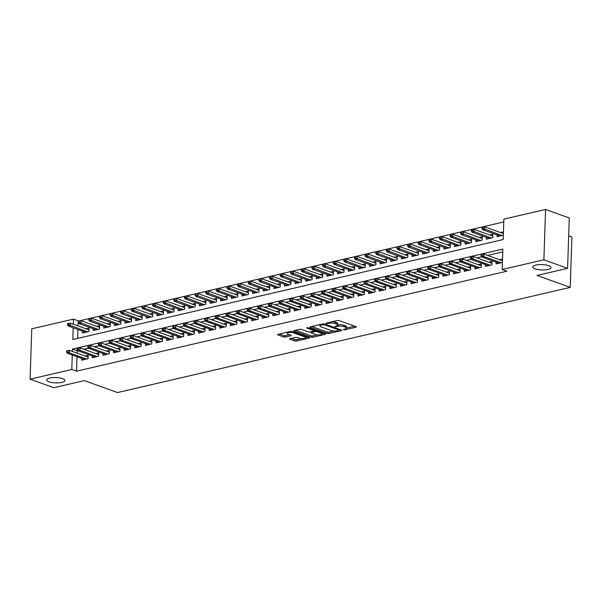 <?xml version="1.0" encoding="UTF-8"?>
<svg xmlns="http://www.w3.org/2000/svg" width="602" height="602" viewBox="0 0 602 602"><rect width="100%" height="100%" fill="white"/><g stroke="black" fill="none" stroke-linecap="round" stroke-linejoin="round"><path stroke-width="0.9" d="M332.47 321.664A4.477 1.317 -178.1 0 1 335.337 322.183L336.729 322.687A4.477 1.317 -178.1 0 1 337.865 323.613L337.82 324.975A4.477 1.317 -178.1 0 1 343.99 325.298L345.382 325.802A4.477 1.317 -178.1 0 1 346.519 326.728L346.474 328.09A4.477 1.317 -178.1 0 1 344.984 329.016L343.223 329.55L344.848 329.813L355.932 327.24A1.4 0.414 -178.1 0 0 356.399 326.954A1.4 0.414 -178.1 0 0 356.045 326.66L339.295 320.633A1.4 0.414 -178.1 0 0 337.316 320.535L326.239 323.108L326.156 323.515L328.97 323.251A4.477 1.317 -178.1 0 1 335.291 323.545L336.684 324.049A4.477 1.317 -178.1 0 1 337.82 324.975A4.477 1.317 -178.1 0 1 336.322 325.893L334.81 326.63L337.632 326.367A4.477 1.317 -178.1 0 1 343.945 326.66L345.337 327.164A4.477 1.317 -178.1 0 1 346.474 328.09L354.698 326.179M62.57 378.643A9.12 2.679 -178.1 0 0 52.562 377.62A9.12 2.679 -178.1 0 0 46.655 379.922A9.12 2.679 -178.1 0 0 48.965 381.803A9.12 2.679 -178.1 0 0 58.973 382.834A9.12 2.679 -178.1 0 0 64.881 380.532A9.12 2.679 -178.1 0 0 62.57 378.643M548.731 265.7A9.12 2.679 -178.1 0 0 538.722 264.669A9.12 2.679 -178.1 0 0 532.815 266.979A9.12 2.679 -178.1 0 0 535.125 268.861A9.12 2.679 -178.1 0 0 545.134 269.892A9.12 2.679 -178.1 0 0 551.041 267.581A9.12 2.679 -178.1 0 0 548.731 265.7M290.074 338.655A1.4 0.414 -178.1 0 0 289.607 338.941A1.4 0.414 -178.1 0 0 289.961 339.235L294.664 340.928A1.4 0.414 -178.1 0 0 296.635 341.018L308.939 338.158A1.4 0.414 -178.1 0 0 309.413 337.873A1.4 0.414 -178.1 0 0 309.052 337.579L292.301 331.544A1.4 0.414 -178.1 0 0 290.33 331.454L278.019 334.313A1.4 0.414 -178.1 0 0 277.552 334.599A1.4 0.414 -178.1 0 0 277.906 334.893L283.587 336.939A1.4 0.414 -178.1 0 0 285.559 337.03L290.826 335.803A1.4 0.414 -178.1 0 0 291.293 335.517A1.4 0.414 -178.1 0 0 290.939 335.224L288.125 334.215A3.74 1.099 -178.1 0 1 287.177 333.44A3.74 1.099 -178.1 0 1 289.6 332.492A3.74 1.099 -178.1 0 1 293.701 332.914L304.732 336.887A3.74 1.099 -178.1 0 1 305.681 337.662A3.74 1.099 -178.1 0 1 303.257 338.61A3.74 1.099 -178.1 0 1 299.149 338.189L297.313 337.526A1.4 0.414 -178.1 0 0 295.341 337.429L290.074 338.655M73.188 327.804L72.804 339.536L503.174 239.551L503.851 219.128L545.562 209.443L569.266 217.977L567.596 268.341L537.044 275.438L570.229 287.387L117.54 392.557L84.355 380.607L53.804 387.703L30.1 379.17L31.771 328.805L73.482 319.113L73.309 324.23M567.596 268.341L543.892 259.801L502.181 269.493L502.858 249.077L72.488 349.062L72.406 351.455M77.026 356.73L76.552 371.186L506.922 271.201L502.181 269.493M76.552 371.186L71.811 369.477L30.1 379.17M327.097 333.388A1.4 0.414 -178.1 0 0 329.076 333.478L341.379 330.618A1.4 0.414 -178.1 0 0 341.846 330.332A1.4 0.414 -178.1 0 0 341.492 330.046L324.741 324.011A1.4 0.414 -178.1 0 0 322.77 323.921L310.459 326.781A1.4 0.414 -178.1 0 0 309.992 327.067A1.4 0.414 -178.1 0 0 310.346 327.353L327.097 333.388L327.142 332.026A1.4 0.414 -178.1 0 0 329.121 332.123L333.967 330.995M325.163 334.388L312.852 337.248A1.4 0.414 -178.1 0 1 310.88 337.158L294.13 331.123A1.4 0.414 -178.1 0 1 293.776 330.837A1.4 0.414 -178.1 0 1 294.243 330.543L299.51 329.324A1.4 0.414 -178.1 0 1 301.482 329.414L308.277 331.86A1.4 0.414 -178.1 0 0 310.248 331.958L313.74 331.145A1.4 0.414 -178.1 0 0 314.214 330.852A1.4 0.414 -178.1 0 0 313.853 330.566L306.779 328.015L308.239 327.676L325.276 333.809A1.4 0.414 -178.1 0 1 325.629 334.102A1.4 0.414 -178.1 0 1 325.163 334.388L325.185 333.779M82.624 331.198L82.564 332.981L88.938 331.499L89.051 328.098L86.003 328.805M93.25 328.73L93.19 330.513L99.563 329.031L99.676 325.629L96.629 326.337M103.875 326.261L103.815 328.045L110.189 326.562L110.301 323.161L107.261 323.868M114.5 323.793L114.44 325.577L120.814 324.094L120.927 320.693L117.887 321.4M125.126 321.325L125.065 323.108L131.447 321.626L131.56 318.225L128.512 318.932M135.751 318.857L135.698 320.64L142.072 319.158L142.185 315.757L139.137 316.464M146.384 316.389L146.324 318.172L152.697 316.69L152.81 313.288L149.763 313.996M157.009 313.92L156.949 315.704L163.323 314.221L163.435 310.82L160.388 311.527M167.634 311.452L167.574 313.236L173.948 311.753L174.061 308.352L171.021 309.059M178.26 308.984L178.2 310.767L184.573 309.285L184.686 305.876L181.646 306.584M188.885 306.508L188.825 308.292L195.206 306.817L195.319 303.408L192.271 304.115M199.51 304.04L199.45 305.824L205.831 304.349L205.944 300.94L202.897 301.647M210.136 301.572L210.083 303.355L216.457 301.873L216.57 298.472L213.522 299.179M220.768 299.104L220.708 300.887L227.082 299.405L227.195 296.003L224.147 296.711M231.394 296.635L231.334 298.419L237.707 296.937L237.82 293.535L234.78 294.243M242.019 294.167L241.959 295.951L248.333 294.468L248.445 291.067L245.405 291.774M252.644 291.699L252.584 293.483L258.965 292L259.078 288.599L256.031 289.306M263.27 289.231L263.209 291.014L269.591 289.532L269.704 286.131L266.656 286.838M273.895 286.763L273.842 288.546L280.216 287.064L280.329 283.662L277.281 284.37M284.528 284.294L284.468 286.078L290.841 284.595L290.954 281.194L287.906 281.902M295.153 281.826L295.093 283.61L301.467 282.127L301.579 278.726L298.539 279.433M305.778 279.358L305.718 281.142L312.092 279.659L312.205 276.258L309.165 276.965M316.404 276.89L316.343 278.673L322.725 277.191L322.838 273.79L319.79 274.497M327.029 274.422L326.969 276.198L333.35 274.723L333.463 271.314L330.415 272.021M337.654 271.946L337.602 273.729L343.975 272.255L344.088 268.846L341.041 269.553M348.287 269.478L348.227 271.261L354.601 269.779L354.713 266.377L351.666 267.085M358.912 267.01L358.852 268.793L365.226 267.311L365.339 263.909L362.291 264.617M369.538 264.541L369.477 266.325L375.851 264.842L375.964 261.441L372.924 262.148M380.163 262.073L380.103 263.857L386.476 262.374L386.589 258.973L383.549 259.68M390.788 259.605L390.728 261.388L397.109 259.906L397.222 256.505L394.175 257.212M401.414 257.137L401.353 258.92L407.735 257.438L407.847 254.036L404.8 254.744M412.046 254.669L411.986 256.452L418.36 254.97L418.473 251.568L415.425 252.276M422.672 252.2L422.612 253.984L428.985 252.501L429.098 249.1L426.05 249.807M433.297 249.732L433.237 251.516L439.611 250.033L439.723 246.632L436.683 247.339M443.922 247.264L443.862 249.047L450.236 247.565L450.349 244.164L447.309 244.871M454.548 244.796L454.487 246.579L460.869 245.097L460.981 241.695L457.934 242.403M465.173 242.328L465.113 244.111L471.494 242.629L471.607 239.22L468.559 239.927M475.798 239.859L475.746 241.635L482.119 240.16L482.232 236.752L479.184 237.459M486.431 237.384L486.371 239.167L492.745 237.692L492.857 234.283L489.81 234.991M496.153 262.141L496.093 263.924L502.414 262.457M485.528 264.609L485.468 266.393L491.842 264.91L491.954 261.509L488.907 262.216M474.895 267.077L474.843 268.861L481.216 267.378L481.329 263.977L478.281 264.684M464.27 269.545L464.21 271.329L470.591 269.846L470.704 266.445L467.656 267.153M453.645 272.014L453.584 273.797L459.966 272.315L460.078 268.913L457.031 269.621M443.019 274.482L442.959 276.265L449.333 274.783L449.446 271.382L446.406 272.089M432.394 276.95L432.334 278.734L438.707 277.259L438.82 273.85L435.78 274.557M421.769 279.426L421.709 281.202L428.082 279.727L428.195 276.318L425.147 277.025M411.136 281.894L411.083 283.677L417.457 282.195L417.57 278.786L414.522 279.494M400.511 284.362L400.45 286.146L406.832 284.663L406.944 281.262L403.897 281.969M389.885 286.83L389.825 288.614L396.206 287.131L396.319 283.73L393.272 284.437M379.26 289.299L379.2 291.082L385.573 289.6L385.686 286.198L382.646 286.906M368.635 291.767L368.575 293.55L374.948 292.068L375.061 288.667L372.021 289.374M358.009 294.235L357.949 296.018L364.323 294.536L364.436 291.135L361.388 291.842M347.384 296.703L347.324 298.487L353.698 297.004L353.81 293.603L350.763 294.31M336.751 299.171L336.699 300.955L343.072 299.472L343.185 296.071L340.138 296.778M326.126 301.64L326.066 303.423L332.447 301.941L332.56 298.539L329.512 299.247M315.501 304.108L315.44 305.891L321.814 304.409L321.935 301.008L318.887 301.715M304.875 306.576L304.815 308.359L311.189 306.877L311.302 303.476L308.262 304.183M294.25 309.044L294.19 310.828L300.564 309.345L300.676 305.944L297.636 306.651M283.625 311.512L283.565 313.296L289.938 311.821L290.051 308.412L287.003 309.119M272.992 313.988L272.939 315.764L279.313 314.289L279.426 310.88L276.378 311.588M262.367 316.456L262.306 318.24L268.688 316.757L268.801 313.356L265.753 314.063M251.741 318.925L251.681 320.708L258.062 319.226L258.175 315.824L255.128 316.532M241.116 321.393L241.056 323.176L247.43 321.694L247.542 318.292L244.502 319M230.491 323.861L230.431 325.644L236.804 324.162L236.917 320.761L233.877 321.468M219.865 326.329L219.805 328.113L226.179 326.63L226.292 323.229L223.244 323.936M209.233 328.797L209.18 330.581L215.554 329.098L215.667 325.697L212.619 326.404M198.607 331.266L198.547 333.049L204.928 331.567L205.041 328.165L201.994 328.873M187.982 333.734L187.922 335.517L194.303 334.035L194.416 330.633L191.368 331.341M177.357 336.202L177.297 337.985L183.67 336.503L183.783 333.102L180.743 333.809M166.731 338.67L166.671 340.454L173.045 338.971L173.158 335.57L170.118 336.277M156.106 341.138L156.046 342.922L162.42 341.439L162.532 338.038L159.485 338.745M145.481 343.607L145.421 345.39L151.794 343.915L151.907 340.506L148.86 341.214M134.848 346.075L134.788 347.858L141.169 346.383L141.282 342.974L138.234 343.682M124.223 348.55L124.162 350.334L130.544 348.851L130.657 345.443L127.609 346.15M113.597 351.019L113.537 352.802L119.911 351.32L120.024 347.918L116.984 348.626M102.972 353.487L102.912 355.27L109.286 353.788L109.398 350.387L106.358 351.094M92.347 355.955L92.287 357.738L98.66 356.256L98.773 352.855L95.726 353.562M502.768 251.907L487.567 255.436M481.705 256.798L476.942 257.904M471.08 259.266L466.317 260.373M460.455 261.735L455.691 262.841M449.829 264.203L445.059 265.309M439.197 266.671L434.433 267.777M428.571 269.139L423.808 270.253M417.946 271.615L413.183 272.721M407.321 274.083L402.557 275.189M396.695 276.551L391.932 277.657M386.07 279.019L381.307 280.126M375.437 281.488L370.674 282.594M364.812 283.956L360.049 285.062M354.187 286.424L349.423 287.53M343.561 288.892L338.798 289.998M332.936 291.36L328.173 292.467M322.311 293.829L317.547 294.935M311.678 296.297L306.915 297.403M301.053 298.765L296.289 299.871M290.427 301.233L285.664 302.339M279.802 303.701L275.039 304.815M269.177 306.177L264.413 307.283M258.551 308.645L253.788 309.752M247.926 311.114L243.155 312.22M237.293 313.582L232.53 314.688M226.668 316.05L221.905 317.156M216.043 318.518L211.279 319.624M205.417 320.986L200.654 322.093M194.792 323.455L190.029 324.561M184.167 325.923L179.404 327.029M173.534 328.391L168.771 329.497M162.909 330.859L158.145 331.965M152.283 333.327L147.52 334.434M141.658 335.796L136.895 336.909M131.033 338.271L126.269 339.377M120.408 340.74L115.644 341.846M109.775 343.208L105.011 344.314M99.149 345.676L94.386 346.782M88.524 348.144L83.761 349.25M77.899 350.612L77.229 350.77L77.146 353.163M502.527 259.056L499.54 259.748M81.721 358.423L81.661 360.207L88.035 358.724L88.148 355.323L85.1 356.03M503.761 221.957L78.207 321.122M78.162 322.514L78.049 325.938M77.929 329.512L77.635 338.407M503.43 231.83L500.443 232.522M497.056 234.915L496.996 236.699L503.317 235.232M570.229 287.387L571.9 237.03L568.672 235.864M545.562 209.443L543.892 259.801M78.222 320.821L73.482 319.113M72.285 355.029L71.811 369.477M77.229 350.77L72.488 349.062M311.738 326.48L327.142 332.026M339.272 329.761L340.145 329.557M338.934 330.423L339.009 330.016L324.305 324.719L321.408 325.005A4.477 1.317 -178.1 0 0 319.918 325.93A4.477 1.317 -178.1 0 0 321.054 326.856L331.1 330.475A4.477 1.317 -178.1 0 0 337.421 330.769L338.934 330.423M323.929 333.327L321.859 333.809M317.502 334.817L312.897 335.886L312.852 337.248M295.522 330.25L310.925 335.796A1.4 0.414 -178.1 0 0 312.897 335.886M315.328 334.403A3.74 1.099 -178.1 0 0 319.429 334.825A3.74 1.099 -178.1 0 0 321.852 333.877A3.74 1.099 -178.1 0 0 320.904 333.102L317.021 331.702A1.4 0.414 -178.1 0 0 315.049 331.612L311.55 332.424A1.4 0.414 -178.1 0 0 311.083 332.71A1.4 0.414 -178.1 0 0 311.437 333.004L315.328 334.403M315.282 330.212A1.4 0.414 -178.1 0 0 315.094 330.25L315.049 331.612M314.221 330.453L315.094 330.25M279.305 334.012L283.632 335.577A1.4 0.414 -178.1 0 0 285.604 335.668L289.592 334.742M291.353 338.354L294.709 339.566A1.4 0.414 -178.1 0 0 296.681 339.656L301.241 338.595M305.688 337.564L307.705 337.097M483.06 227.067L481.999 227.315L481.954 228.677L483.015 228.429L483.06 227.067L484.738 226.871L484.655 229.317L482.744 229.761L500.044 235.992M483.015 228.429L501.955 235.548M484.738 226.871L503.37 233.584M482.744 229.761L481.954 228.677M502.467 260.801L483.835 254.089L483.752 256.542L501.052 262.773M482.112 255.654L482.157 254.292L481.096 254.541L481.051 255.903L482.112 255.654L483.752 256.542L481.841 256.986L499.141 263.217M483.835 254.089L482.157 254.292M481.051 255.903L481.841 256.986M472.435 229.535L471.374 229.783L471.328 231.145L472.389 230.897L472.435 229.535L474.113 229.339L474.03 231.785L472.118 232.237L489.411 238.46M472.389 230.897L491.33 238.016M474.113 229.339L492.797 236.067M472.118 232.237L471.328 231.145M461.809 232.003L460.748 232.252L460.703 233.614L461.764 233.365L461.809 232.003L463.487 231.808L463.405 234.261L461.493 234.705L478.786 240.928M461.764 233.365L480.697 240.484M463.487 231.808L482.172 238.535M461.493 234.705L460.703 233.614M451.184 234.471L450.123 234.72L450.078 236.082L451.139 235.833L451.184 234.471L452.862 234.276L452.779 236.729L450.868 237.173L468.16 243.404M451.139 235.833L470.072 242.952M452.862 234.276L471.547 241.003M450.868 237.173L450.078 236.082M440.559 236.947L439.498 237.188L439.452 238.55L440.513 238.302L440.559 236.947L442.237 236.744L442.154 239.197L440.243 239.641L457.535 245.872M440.513 238.302L459.446 245.428M442.237 236.744L460.921 243.471M440.243 239.641L439.452 238.55M491.894 263.292L473.21 256.557L473.127 259.01L490.427 265.241M471.486 258.123L471.532 256.761L470.471 257.009L470.425 258.371L471.486 258.123L473.127 259.01L471.216 259.454L488.508 265.685M473.21 256.557L471.532 256.761M470.425 258.371L471.216 259.454M481.269 265.76L462.584 259.033L462.502 261.479L479.794 267.709M460.861 260.591L460.906 259.229L459.845 259.477L459.8 260.839L460.861 260.591L462.502 261.479L460.59 261.923L477.883 268.153M462.584 259.033L460.906 259.229M459.8 260.839L460.59 261.923M470.644 268.229L451.959 261.501L451.876 263.947L469.169 270.178M450.236 263.059L450.281 261.697L449.22 261.945L449.175 263.307L450.236 263.059L451.876 263.947L449.965 264.391L467.257 270.622M451.959 261.501L450.281 261.697M449.175 263.307L449.965 264.391M460.018 270.697L441.334 263.969L441.251 266.415L458.543 272.646M439.611 265.527L439.656 264.165L438.595 264.413L438.549 265.775L439.611 265.527L441.251 266.415L439.34 266.859L456.632 273.09M441.334 263.969L439.656 264.165M438.549 265.775L439.34 266.859M429.933 239.415L428.865 239.656L428.82 241.018L429.888 240.777L429.933 239.415L431.604 239.212L431.529 241.665L429.61 242.109L446.91 248.34M429.888 240.777L448.821 247.896M431.604 239.212L450.296 245.947M429.61 242.109L428.82 241.018M449.393 273.165L430.701 266.438L430.626 268.883L447.918 275.114M428.985 267.995L429.03 266.633L427.962 266.882L427.917 268.244L428.985 267.995L430.626 268.883L428.707 269.327L446.007 275.558M430.701 266.438L429.03 266.633M427.917 268.244L428.707 269.327M419.308 241.884L418.239 242.132L418.194 243.486L419.263 243.246L419.308 241.884L420.979 241.68L420.896 244.134L418.984 244.578L436.284 250.808M419.263 243.246L438.196 250.364M420.979 241.68L439.663 248.415M418.984 244.578L418.194 243.486M408.675 244.352L407.614 244.6L407.569 245.955L408.63 245.714L408.675 244.352L410.353 244.149L410.271 246.602L408.359 247.046L425.652 253.276M408.63 245.714L427.57 252.832M410.353 244.149L429.038 250.883M408.359 247.046L407.569 245.955M398.05 246.82L396.989 247.068L396.944 248.43L398.005 248.182L398.05 246.82L399.728 246.617L399.645 249.07L397.734 249.514L415.026 255.745M398.005 248.182L416.945 255.301M399.728 246.617L418.413 253.352M397.734 249.514L396.944 248.43M387.425 249.288L386.364 249.537L386.318 250.899L387.379 250.65L387.425 249.288L389.103 249.085L389.02 251.538L387.109 251.982L404.401 258.213M387.379 250.65L406.312 257.769M389.103 249.085L407.787 255.82M387.109 251.982L386.318 250.899M376.799 251.756L375.738 252.005L375.693 253.367L376.754 253.118L376.799 251.756L378.477 251.561L378.395 254.006L376.483 254.45L393.776 260.681M376.754 253.118L395.687 260.237M378.477 251.561L397.162 258.288M376.483 254.45L375.693 253.367M438.76 275.633L420.076 268.906L419.993 271.351L437.293 277.582M418.352 270.464L418.398 269.102L417.337 269.35L417.291 270.712L418.352 270.464L419.993 271.351L418.081 271.803L435.381 278.026M420.076 268.906L418.398 269.102M417.291 270.712L418.081 271.803M428.135 278.101L409.45 271.374L409.368 273.827L426.667 280.05M407.727 272.932L407.772 271.57L406.711 271.818L406.666 273.18L407.727 272.932L409.368 273.827L407.456 274.271L424.749 280.494M409.45 271.374L407.772 271.57M406.666 273.18L407.456 274.271M417.51 280.57L398.825 273.842L398.742 276.295L416.042 282.519M397.102 275.4L397.147 274.038L396.086 274.286L396.041 275.648L397.102 275.4L398.742 276.295L396.831 276.739L414.123 282.97M398.825 273.842L397.147 274.038M396.041 275.648L396.831 276.739M406.884 283.038L388.2 276.31L388.117 278.764L405.409 284.994M386.476 277.868L386.522 276.514L385.461 276.754L385.415 278.116L386.476 277.868L388.117 278.764L386.206 279.208L403.498 285.438M388.2 276.31L386.522 276.514M385.415 278.116L386.206 279.208M396.259 285.514L377.574 278.779L377.492 281.232L394.784 287.463M375.851 280.344L375.896 278.982L374.835 279.223L374.79 280.585L375.851 280.344L377.492 281.232L375.58 281.676L392.873 287.906M377.574 278.779L375.896 278.982M374.79 280.585L375.58 281.676M366.174 254.225L365.105 254.473L365.06 255.835L366.129 255.587L366.174 254.225L367.845 254.029L367.769 256.475L365.85 256.919L383.15 263.149M366.129 255.587L385.062 262.705M367.845 254.029L386.537 260.756M365.85 256.919L365.06 255.835M385.634 287.982L366.942 281.247L366.866 283.7L384.159 289.931M365.226 282.812L365.271 281.45L364.202 281.698L364.157 283.053L365.226 282.812L366.866 283.7L364.947 284.144L382.247 290.375M366.942 281.247L365.271 281.45M364.157 283.053L364.947 284.144M355.549 256.693L354.48 256.941L354.435 258.303L355.504 258.055L355.549 256.693L357.219 256.497L357.137 258.943L355.225 259.387L372.525 265.617M355.504 258.055L374.436 265.173M357.219 256.497L375.904 263.224M355.225 259.387L354.435 258.303M375.001 290.45L356.316 283.715L356.233 286.168L373.533 292.399M354.601 285.28L354.646 283.918L353.577 284.167L353.532 285.521L354.601 285.28L356.233 286.168L354.322 286.612L371.622 292.843M356.316 283.715L354.646 283.918M353.532 285.521L354.322 286.612M344.916 259.161L343.855 259.409L343.81 260.771L344.871 260.523L344.916 259.161L346.594 258.965L346.511 261.411L344.6 261.855L361.9 268.086M344.871 260.523L363.811 267.642M346.594 258.965L365.279 265.693M344.6 261.855L343.81 260.771M364.376 292.918L345.691 286.183L345.608 288.636L362.908 294.867M343.968 287.748L344.013 286.386L342.952 286.635L342.907 287.997L343.968 287.748L345.608 288.636L343.697 289.08L360.997 295.311M345.691 286.183L344.013 286.386M342.907 287.997L343.697 289.08M334.291 261.629L333.23 261.878L333.184 263.24L334.245 262.991L334.291 261.629L335.969 261.434L335.886 263.879L333.975 264.323L351.267 270.554M334.245 262.991L353.186 270.11M335.969 261.434L354.653 268.161M333.975 264.323L333.184 263.24M353.75 295.386L335.066 288.651L334.983 291.105L352.283 297.335M333.342 290.217L333.388 288.855L332.327 289.103L332.281 290.465L333.342 290.217L334.983 291.105L333.072 291.549L350.364 297.779M335.066 288.651L333.388 288.855M332.281 290.465L333.072 291.549M323.665 264.097L322.604 264.346L322.559 265.708L323.62 265.459L323.665 264.097L325.343 263.902L325.261 266.347L323.349 266.799L340.642 273.022M323.62 265.459L342.553 272.578M325.343 263.902L344.028 270.629M323.349 266.799L322.559 265.708M343.125 297.855L324.44 291.127L324.358 293.573L341.65 299.804M322.717 292.685L322.762 291.323L321.701 291.571L321.656 292.933L322.717 292.685L324.358 293.573L322.446 294.017L339.739 300.248M324.44 291.127L322.762 291.323M321.656 292.933L322.446 294.017M313.04 266.566L311.979 266.814L311.934 268.176L312.995 267.928L313.04 266.566L314.718 266.37L314.635 268.823L312.724 269.267L330.016 275.49M312.995 267.928L331.928 275.046M314.718 266.37L333.403 273.097M312.724 269.267L311.934 268.176M332.5 300.323L313.815 293.595L313.732 296.041L331.025 302.272M312.092 295.153L312.137 293.791L311.076 294.039L311.031 295.401L312.092 295.153L313.732 296.041L311.821 296.485L329.113 302.716M313.815 293.595L312.137 293.791M311.031 295.401L311.821 296.485M302.415 269.041L301.354 269.282L301.309 270.644L302.37 270.396L302.415 269.041L304.085 268.838L304.01 271.291L302.091 271.735L319.391 277.966M302.37 270.396L321.302 277.514M304.085 268.838L322.777 275.565M302.091 271.735L301.309 270.644M291.789 271.51L290.721 271.75L290.676 273.112L291.744 272.864L291.789 271.51L293.46 271.306L293.377 273.76L291.466 274.203L308.766 280.434M291.744 272.864L310.677 279.99M293.46 271.306L312.145 278.041M291.466 274.203L290.676 273.112M281.157 273.978L280.096 274.219L280.05 275.581L281.111 275.34L281.157 273.978L282.835 273.775L282.752 276.228L280.841 276.672L298.14 282.902M281.111 275.34L300.052 282.458M282.835 273.775L301.519 280.509M280.841 276.672L280.05 275.581M270.531 276.446L269.47 276.694L269.425 278.049L270.486 277.808L270.531 276.446L272.209 276.243L272.127 278.696L270.215 279.14L287.508 285.371M270.486 277.808L289.427 284.927M272.209 276.243L290.894 282.978M270.215 279.14L269.425 278.049M259.906 278.914L258.845 279.162L258.8 280.524L259.861 280.276L259.906 278.914L261.584 278.711L261.501 281.164L259.59 281.608L276.882 287.839M259.861 280.276L278.794 287.395M261.584 278.711L280.269 285.446M259.59 281.608L258.8 280.524M249.281 281.382L248.22 281.631L248.174 282.993L249.236 282.744L249.281 281.382L250.959 281.179L250.876 283.632L248.965 284.076L266.257 290.307M249.236 282.744L268.168 289.863M250.959 281.179L269.643 287.914M248.965 284.076L248.174 282.993M238.655 283.851L237.594 284.099L237.549 285.461L238.61 285.213L238.655 283.851L240.326 283.647L240.251 286.1L238.332 286.544L255.632 292.775M238.61 285.213L257.543 292.331M240.326 283.647L259.018 290.382M238.332 286.544L237.549 285.461M228.03 286.319L226.962 286.567L226.916 287.929L227.985 287.681L228.03 286.319L229.701 286.123L229.625 288.569L227.707 289.013L245.006 295.243M227.985 287.681L246.918 294.799M229.701 286.123L248.393 292.85M227.707 289.013L226.916 287.929M217.397 288.787L216.336 289.035L216.291 290.397L217.352 290.149L217.397 288.787L219.075 288.591L218.993 291.037L217.081 291.481L234.381 297.712M217.352 290.149L236.293 297.268M219.075 288.591L237.76 295.319M217.081 291.481L216.291 290.397M206.772 291.255L205.711 291.503L205.666 292.865L206.727 292.617L206.772 291.255L208.45 291.059L208.367 293.505L206.456 293.949L223.748 300.18M206.727 292.617L225.667 299.736M208.45 291.059L227.135 297.787M206.456 293.949L205.666 292.865M196.147 293.723L195.086 293.972L195.04 295.334L196.102 295.085L196.147 293.723L197.825 293.528L197.742 295.973L195.831 296.417L213.123 302.648M196.102 295.085L215.034 302.204M197.825 293.528L216.509 300.255M195.831 296.417L195.04 295.334M185.521 296.192L184.46 296.44L184.415 297.802L185.476 297.554L185.521 296.192L187.199 295.996L187.117 298.442L185.205 298.885L202.498 305.116M185.476 297.554L204.409 304.672M187.199 295.996L205.884 302.723M185.205 298.885L184.415 297.802M174.896 298.66L173.835 298.908L173.79 300.27L174.851 300.022L174.896 298.66L176.574 298.464L176.491 300.917L174.58 301.361L191.872 307.584M174.851 300.022L193.784 307.14M176.574 298.464L195.259 305.191M174.58 301.361L173.79 300.27M164.271 301.128L163.202 301.376L163.157 302.738L164.226 302.49L164.271 301.128L165.941 300.932L165.866 303.385L163.947 303.829L181.247 310.053M164.226 302.49L183.159 309.609M165.941 300.932L184.633 307.66M163.947 303.829L163.157 302.738M153.645 303.604L152.577 303.844L152.532 305.206L153.6 304.958L153.645 303.604L155.316 303.4L155.233 305.854L153.322 306.298L170.622 312.528M153.6 304.958L172.533 312.084M155.316 303.4L174.001 310.128M153.322 306.298L152.532 305.206M143.013 306.072L141.952 306.313L141.906 307.675L142.967 307.434L143.013 306.072L144.691 305.869L144.608 308.322L142.697 308.766L159.997 314.996M142.967 307.434L161.908 314.553M144.691 305.869L163.375 312.604M142.697 308.766L141.906 307.675M132.387 308.54L131.326 308.788L131.281 310.143L132.342 309.902L132.387 308.54L134.065 308.337L133.983 310.79L132.071 311.234L149.364 317.465M132.342 309.902L151.283 317.021M134.065 308.337L152.75 315.072M132.071 311.234L131.281 310.143M121.762 311.008L120.701 311.257L120.656 312.611L121.717 312.37L121.762 311.008L123.44 310.805L123.357 313.258L121.446 313.702L138.738 319.933M121.717 312.37L140.65 319.489M123.44 310.805L142.125 317.54M121.446 313.702L120.656 312.611M321.874 302.791L303.182 296.064L303.107 298.509L320.399 304.74M301.467 297.621L301.512 296.259L300.451 296.508L300.406 297.87L301.467 297.621L303.107 298.509L301.188 298.953L318.488 305.184M303.182 296.064L301.512 296.259M300.406 297.87L301.188 298.953M311.242 305.259L292.557 298.532L292.474 300.977L309.774 307.208M290.841 300.089L290.886 298.727L289.818 298.976L289.773 300.338L290.841 300.089L292.474 300.977L290.563 301.421L307.863 307.652M292.557 298.532L290.886 298.727M289.773 300.338L290.563 301.421M300.616 307.727L281.932 301L281.849 303.446L299.149 309.676M280.208 302.558L280.254 301.196L279.193 301.444L279.147 302.806L280.208 302.558L281.849 303.446L279.938 303.89L297.237 310.12M281.932 301L280.254 301.196M279.147 302.806L279.938 303.89M289.991 310.196L271.306 303.468L271.224 305.914L288.524 312.145M269.583 305.026L269.628 303.664L268.567 303.912L268.522 305.274L269.583 305.026L271.224 305.914L269.312 306.365L286.605 312.588M271.306 303.468L269.628 303.664M268.522 305.274L269.312 306.365M279.366 312.664L260.681 305.936L260.598 308.39L277.891 314.613M258.958 307.494L259.003 306.132L257.942 306.38L257.897 307.742L258.958 307.494L260.598 308.39L258.687 308.834L275.979 315.057M260.681 305.936L259.003 306.132M257.897 307.742L258.687 308.834M268.74 315.132L250.056 308.405L249.973 310.858L267.265 317.081M248.333 309.962L248.378 308.608L247.317 308.849L247.272 310.211L248.333 309.962L249.973 310.858L248.062 311.302L265.354 317.532M250.056 308.405L248.378 308.608M247.272 310.211L248.062 311.302M258.115 317.608L239.423 310.873L239.348 313.326L256.64 319.557M237.707 312.43L237.752 311.076L236.691 311.317L236.646 312.679L237.707 312.43L239.348 313.326L237.429 313.77L254.729 320.001M239.423 310.873L237.752 311.076M236.646 312.679L237.429 313.77M247.49 320.076L228.798 313.341L228.722 315.794L246.015 322.025M227.082 314.906L227.127 313.544L226.059 313.785L226.013 315.147L227.082 314.906L228.722 315.794L226.803 316.238L244.103 322.469M228.798 313.341L227.127 313.544M226.013 315.147L226.803 316.238M236.857 322.544L218.172 315.809L218.09 318.262L235.39 324.493M216.449 317.374L216.494 316.012L215.433 316.261L215.388 317.615L216.449 317.374L218.09 318.262L216.178 318.706L233.478 324.937M218.172 315.809L216.494 316.012M215.388 317.615L216.178 318.706M226.232 325.012L207.547 318.277L207.464 320.731L224.764 326.961M205.824 319.843L205.869 318.481L204.808 318.729L204.763 320.091L205.824 319.843L207.464 320.731L205.553 321.175L222.845 327.405M207.547 318.277L205.869 318.481M204.763 320.091L205.553 321.175M215.606 327.48L196.922 320.746L196.839 323.199L214.131 329.429M195.198 322.311L195.244 320.949L194.183 321.197L194.137 322.559L195.198 322.311L196.839 323.199L194.928 323.643L212.22 329.873M196.922 320.746L195.244 320.949M194.137 322.559L194.928 323.643M204.981 329.949L186.296 323.214L186.214 325.667L203.506 331.898M184.573 324.779L184.618 323.417L183.557 323.665L183.512 325.027L184.573 324.779L186.214 325.667L184.302 326.111L201.595 332.342M186.296 323.214L184.618 323.417M183.512 325.027L184.302 326.111M194.356 332.417L175.671 325.69L175.588 328.135L192.881 334.366M173.948 327.247L173.993 325.885L172.932 326.133L172.887 327.496L173.948 327.247L175.588 328.135L173.677 328.579L190.969 334.81M175.671 325.69L173.993 325.885M172.887 327.496L173.677 328.579M183.73 334.885L165.038 328.158L164.963 330.603L182.255 336.834M163.323 329.715L163.368 328.353L162.299 328.602L162.254 329.964L163.323 329.715L164.963 330.603L163.044 331.047L180.344 337.278M165.038 328.158L163.368 328.353M162.254 329.964L163.044 331.047M173.098 337.353L154.413 330.626L154.33 333.072L171.63 339.302M152.697 332.184L152.742 330.822L151.674 331.07L151.629 332.432L152.697 332.184L154.33 333.072L152.419 333.516L169.719 339.746M154.413 330.626L152.742 330.822M151.629 332.432L152.419 333.516M162.472 339.821L143.788 333.094L143.705 335.54L161.005 341.77M142.064 334.652L142.11 333.29L141.049 333.538L141.003 334.9L142.064 334.652L143.705 335.54L141.794 335.984L159.086 342.214M143.788 333.094L142.11 333.29M141.003 334.9L141.794 335.984M151.847 342.29L133.162 335.562L133.08 338.008L150.38 344.239M131.439 337.12L131.484 335.758L130.423 336.006L130.378 337.368L131.439 337.12L133.08 338.008L131.168 338.452L148.461 344.683M133.162 335.562L131.484 335.758M130.378 337.368L131.168 338.452M141.222 344.758L122.537 338.031L122.454 340.484L139.747 346.707M120.814 339.588L120.859 338.226L119.798 338.474L119.753 339.837L120.814 339.588L122.454 340.484L120.543 340.928L137.835 347.151M122.537 338.031L120.859 338.226M119.753 339.837L120.543 340.928M111.137 313.476L110.076 313.725L110.031 315.087L111.092 314.838L111.137 313.476L112.815 313.273L112.732 315.726L110.821 316.17L128.113 322.401M111.092 314.838L130.024 321.957M112.815 313.273L131.499 320.008M110.821 316.17L110.031 315.087M100.511 315.945L99.45 316.193L99.405 317.555L100.466 317.307L100.511 315.945L102.182 315.741L102.107 318.195L100.188 318.639L117.488 324.869M100.466 317.307L119.399 324.425M102.182 315.741L120.874 322.476M100.188 318.639L99.405 317.555M89.886 318.413L88.818 318.661L88.772 320.023L89.841 319.775L89.886 318.413L91.557 318.217L91.474 320.663L89.563 321.107L106.863 327.337M89.841 319.775L108.774 326.894M91.557 318.217L110.241 324.945M89.563 321.107L88.772 320.023M79.253 320.881L78.192 321.129L78.147 322.491L79.208 322.243L79.253 320.881L80.931 320.685L80.849 323.131L78.937 323.575L96.237 329.806M79.208 322.243L98.149 329.362M80.931 320.685L99.616 327.413M78.937 323.575L78.147 322.491M68.628 323.349L67.567 323.598L67.522 324.96L68.583 324.711L68.628 323.349L70.306 323.154L70.223 325.599L68.312 326.043L85.604 332.274M68.583 324.711L87.523 331.83M70.306 323.154L88.991 329.881M68.312 326.043L67.522 324.96M130.596 347.226L111.912 340.499L111.829 342.952L129.121 349.175M110.189 342.056L110.234 340.694L109.173 340.943L109.128 342.305L110.189 342.056L111.829 342.952L109.918 343.396L127.21 349.619M111.912 340.499L110.234 340.694M109.128 342.305L109.918 343.396M119.971 349.694L101.279 342.967L101.204 345.42L118.496 351.651M99.563 344.525L99.608 343.17L98.547 343.411L98.502 344.773L99.563 344.525L101.204 345.42L99.285 345.864L116.585 352.095M101.279 342.967L99.608 343.17M98.502 344.773L99.285 345.864M109.338 352.17L90.654 345.435L90.571 347.888L107.871 354.119M88.938 347L88.983 345.638L87.915 345.879L87.869 347.241L88.938 347L90.571 347.888L88.66 348.332L105.96 354.563M90.654 345.435L88.983 345.638M87.869 347.241L88.66 348.332M98.713 354.638L80.028 347.903L79.946 350.356L97.246 356.587M78.305 349.469L78.35 348.106L77.289 348.355L77.244 349.709L78.305 349.469L79.946 350.356L78.034 350.8L95.334 357.031M80.028 347.903L78.35 348.106M77.244 349.709L78.034 350.8M88.088 357.106L69.403 350.372L69.32 352.825L86.62 359.055M67.68 351.937L67.725 350.575L66.664 350.823L66.619 352.178L67.68 351.937L69.32 352.825L67.409 353.269L84.701 359.499M69.403 350.372L67.725 350.575M66.619 352.178L67.409 353.269M344.878 329.038L344.848 329.813M327.563 322.8L327.541 323.583M336.217 325.923L336.194 326.698M345.382 325.802L345.337 327.164M343.99 325.298L343.945 326.66M337.662 325.298L337.632 326.367M336.729 322.687L336.684 324.049M335.337 322.183L335.291 323.545M329.001 322.469L328.97 323.251M355.955 326.63L355.932 327.24M310.369 326.803L310.346 327.353M341.402 330.009L341.379 330.618M329.121 332.123L329.076 333.478M339.039 329.159L339.009 330.016M324.335 323.906L324.305 324.719M322.95 323.884L322.92 324.651M321.438 324.23L321.408 325.005M310.925 335.796L310.88 337.158M294.145 330.573L294.13 331.123M313.883 329.708L313.853 330.566M306.794 327.631L306.779 328.015M320.934 332.251L320.904 333.102M317.051 330.852L317.021 331.702M311.58 331.649L311.55 332.424M304.762 336.036L304.732 336.887M293.731 332.063L293.701 332.914M290.849 335.194L290.826 335.803M285.604 335.668L285.559 337.03M283.632 335.577L283.587 336.939M277.928 334.336L277.906 334.893M308.961 337.549L308.939 338.158M296.681 339.656L296.635 341.018M294.709 339.566L294.664 340.928M289.976 338.678L289.961 339.235M339.287 329.249L339.257 330.22M319.963 324.568L319.918 325.93M314.244 329.843L314.214 330.852M321.897 332.597L321.852 333.877M311.114 331.755L311.083 332.71M305.726 336.383L305.681 337.662M287.214 332.176L287.177 333.44"/></g></svg>
